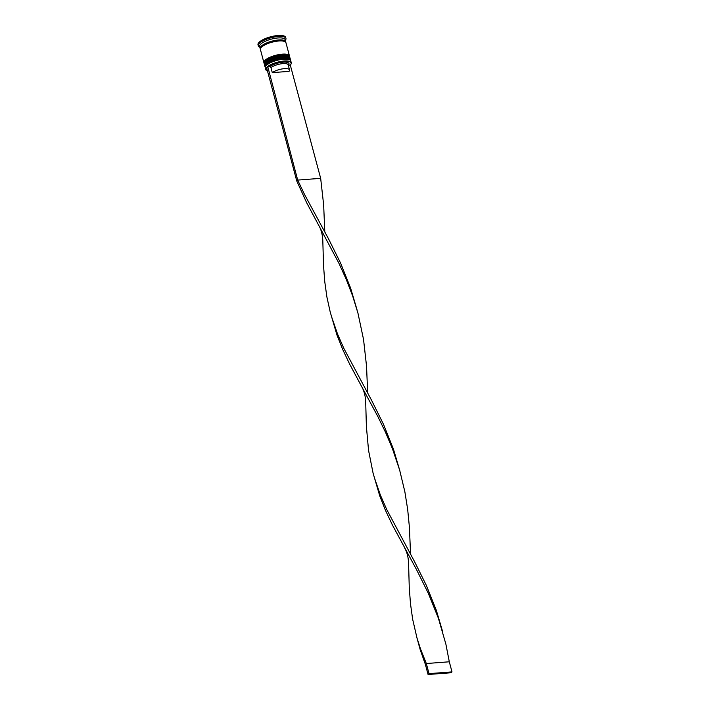 <?xml version="1.0" encoding="UTF-8"?>
<svg xmlns="http://www.w3.org/2000/svg" width="710" height="710" viewBox="0 0 710 710"><rect width="100%" height="100%" fill="white"/><g stroke="black" fill="none" stroke-linecap="round" stroke-linejoin="round"><path stroke-width="1.06" d="M266.916 70.734A13.215 4.109 -14.9 0 1 266.791 70.672A13.215 4.109 -14.9 0 1 265.744 69.562A13.215 4.109 -14.9 0 1 271.309 64.379A13.215 4.109 -14.9 0 1 284.186 61.016A13.215 4.109 -14.9 0 1 291.277 62.764A13.215 4.109 -14.9 0 1 290.923 64.246A13.215 4.109 -14.9 0 1 290.843 64.361M320.671 178.343L290.292 65.08A12.993 4.038 165.1 0 0 290.772 64.486A12.993 4.038 165.1 0 0 284.142 61.3A12.993 4.038 165.1 0 0 267.785 66.784L297.694 180.083L320.671 178.343L323.654 204.959L324.798 231.921M265.62 66.252L266.072 65.551A12.549 3.896 -14.9 0 1 283.255 58.841A12.549 3.896 -14.9 0 1 289.005 59.454L289.751 59.835A13.215 4.109 165.1 0 0 283.698 59.187A13.215 4.109 165.1 0 0 265.62 66.252A13.215 4.109 165.1 0 0 265.256 67.743L265.744 69.562M291.277 62.764L290.798 60.945A13.215 4.109 165.1 0 0 289.751 59.835M264.812 63.225L265.265 62.515A12.549 3.896 -14.9 0 1 282.447 55.806A12.549 3.896 -14.9 0 1 288.198 56.418L288.943 56.8A13.215 4.109 165.1 0 0 282.891 56.161A13.215 4.109 165.1 0 0 264.812 63.225A13.215 4.109 165.1 0 0 264.448 64.708L264.723 65.719A13.215 4.109 -14.9 0 1 270.279 60.536A13.215 4.109 -14.9 0 1 283.157 57.173A13.215 4.109 -14.9 0 1 290.257 58.921A13.215 4.109 -14.9 0 1 290.301 59.205M290.257 58.921L289.991 57.909A13.215 4.109 165.1 0 0 288.943 56.8M260.384 48.999A13.215 4.109 -14.9 0 1 260.144 48.52L259.611 46.496A13.215 4.109 -14.9 0 1 265.167 41.322A13.215 4.109 -14.9 0 1 278.045 37.949A13.215 4.109 -14.9 0 1 285.145 39.707L285.686 41.73A13.215 4.109 -14.9 0 1 285.713 42.263M259.789 47.162L259.407 46.975A14.315 4.446 -14.9 0 1 258.271 45.768A14.315 4.446 -14.9 0 1 264.298 40.159A14.315 4.446 -14.9 0 1 278.249 36.512A14.315 4.446 -14.9 0 1 285.944 38.411A14.315 4.446 -14.9 0 1 285.553 40.017L285.322 40.372M264.014 62.95A13.215 4.109 -14.9 0 1 263.916 62.684A13.215 4.109 -14.9 0 1 269.48 57.501A13.215 4.109 -14.9 0 1 282.358 54.137A13.215 4.109 -14.9 0 1 289.449 55.886A13.215 4.109 -14.9 0 1 289.494 56.17M263.916 62.684L260.419 49.531A13.215 4.109 -14.9 0 1 265.975 44.357A13.215 4.109 -14.9 0 1 278.852 40.985A13.215 4.109 -14.9 0 1 285.952 42.742L289.449 55.886M260.144 48.52A13.215 4.109 -14.9 0 1 265.709 43.346A13.215 4.109 -14.9 0 1 278.586 39.973A13.215 4.109 -14.9 0 1 285.686 41.73M258.271 45.768L258.005 44.757A14.315 4.446 -14.9 0 1 264.031 39.148A14.315 4.446 -14.9 0 1 277.983 35.5A14.315 4.446 -14.9 0 1 285.668 37.399L285.944 38.411M272.285 72.633A9.691 3.009 -14.9 0 1 284.337 68.657A9.691 3.009 -14.9 0 1 289.547 69.944A9.691 3.009 -14.9 0 1 289.023 71.373L272.285 72.633L270.936 67.583A9.691 3.009 -14.9 0 1 282.997 63.598A9.691 3.009 -14.9 0 1 288.198 64.885L289.547 69.944M270.936 67.583L269.702 66.642A10.792 3.355 -14.9 0 1 283.201 62.16A10.792 3.355 -14.9 0 1 288.704 64.805L288.331 65.373M269.702 66.642L267.785 66.784M290.292 65.08L288.429 65.222M266.658 67.849A12.993 4.038 165.1 0 0 267.04 70.796A12.993 4.038 165.1 0 0 267.492 70.991M356.979 309.64L350.562 287.958L340.56 263.046L328.757 239.27L304.563 194.558L297.694 180.083L296.745 180.935L266.605 67.663L267.555 66.802M296.745 180.935L306.622 202.661L338.821 263.055L346.205 279.27L352.657 295.99L357.955 313.154L363.547 339.495L366.537 366.111L367.673 393.065M318.604 225.097C321.195 229.534 322.597 234.797 322.819 240.912L323.52 265.433L324.727 281.435L326.884 296.931L330.203 311.983L336.886 334.809L342.655 349.338L349.498 363.813L361.488 386.249C364.07 390.677 365.472 395.949 365.694 402.064L366.395 426.586L368.552 450.389L373.078 473.135L379.77 495.962L385.53 510.481L392.381 524.965L416.548 569.642L428.37 593.4L438.416 618.295L445.889 644.165L449.306 661.791L426.328 663.53L425.379 664.382L420.222 649.774L417.01 638.095L420.533 649.002L426.328 663.53L429.017 673.639L428.068 674.5L451.045 672.76L451.995 671.9L449.306 661.791M374.135 476.951L380.4 495.136L386.764 509.611L414.516 561.566L426.32 585.342L436.313 610.263L442.729 631.935M361.488 386.249L377.738 416.291L385.495 432.248L392.444 448.72L399.659 470.1L404.869 491.808L407.682 509.505L409.413 527.264L410.558 554.217M331.259 315.799L337.525 333.984L343.889 348.468L371.641 400.422L383.435 424.198L393.438 449.111L399.854 470.783M404.363 547.401C406.945 551.83 408.348 557.101 408.57 563.207L409.271 587.738L410.486 603.731L412.643 619.226L417.01 638.095M428.068 674.5L425.379 664.382M451.995 671.9L429.017 673.639M289.343 59.649A12.549 3.896 165.1 0 0 283.255 58.841A12.549 3.896 165.1 0 0 265.877 65.897M265.238 67.157L264.936 66.527A13.215 4.109 -14.9 0 1 270.501 61.344A13.215 4.109 -14.9 0 1 283.379 57.98A13.215 4.109 -14.9 0 1 290.47 59.729L290.417 59.525A13.215 4.109 165.1 0 0 283.325 57.776A13.215 4.109 165.1 0 0 270.448 61.149A13.215 4.109 165.1 0 0 264.883 66.323A13.215 4.109 165.1 0 0 264.91 66.421M290.443 59.631A13.215 4.109 165.1 0 0 290.417 59.525C290.621 58.069 288.145 57.35 282.988 57.377C274.273 57.829 263.17 63.421 264.883 66.323L264.936 66.527M265.505 64.477A12.549 3.896 -14.9 0 1 282.882 57.43M288.535 56.622A12.549 3.896 165.1 0 0 282.447 55.806A12.549 3.896 165.1 0 0 265.079 62.862M264.431 64.122L264.129 63.492A13.215 4.109 -14.9 0 1 269.693 58.318A13.215 4.109 -14.9 0 1 282.571 54.945A13.215 4.109 -14.9 0 1 289.662 56.694L289.609 56.489A13.215 4.109 165.1 0 0 282.518 54.741A13.215 4.109 165.1 0 0 269.64 58.114A13.215 4.109 165.1 0 0 264.076 63.288A13.215 4.109 165.1 0 0 264.102 63.385M289.636 56.596A13.215 4.109 165.1 0 0 289.609 56.489C289.813 55.034 287.337 54.315 282.181 54.342C273.465 54.794 262.363 60.386 264.076 63.288L264.129 63.492M264.697 61.442A12.549 3.896 -14.9 0 1 282.074 54.395M260.41 48.857A13.099 4.074 -14.9 0 1 265.274 43.594A13.099 4.074 -14.9 0 1 278.542 40.017A13.099 4.074 -14.9 0 1 285.615 42.147M290.523 60.43L290.47 59.729M289.715 57.395L289.662 56.694"/></g></svg>
